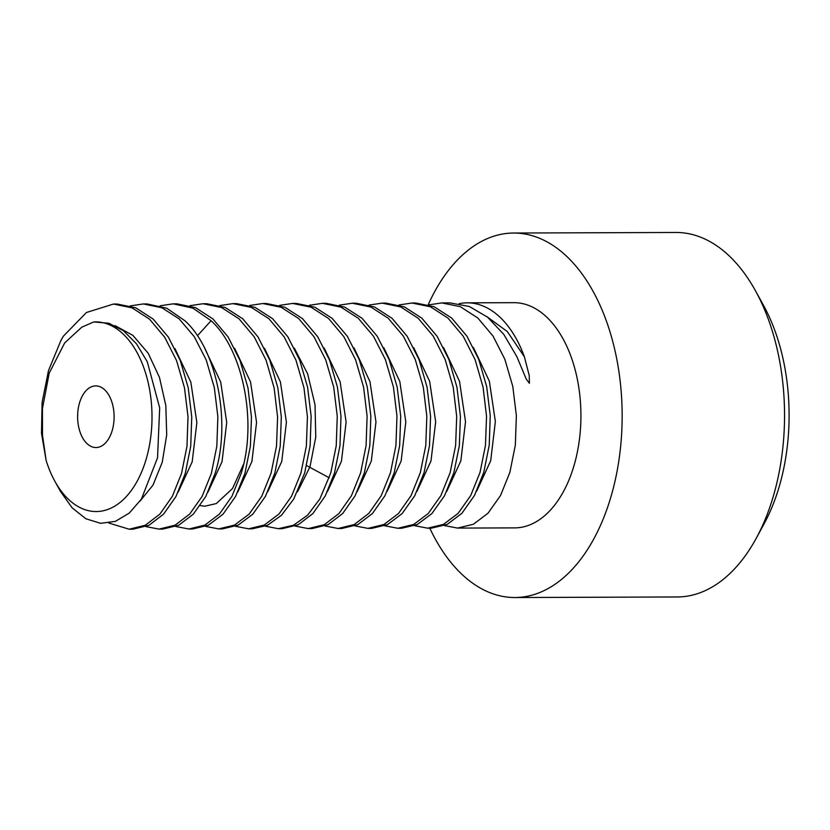 <?xml version="1.0" encoding="UTF-8"?>
<svg xmlns="http://www.w3.org/2000/svg" width="830" height="830" viewBox="0 0 830 830"><rect width="100%" height="100%" fill="white"/><g stroke="black" fill="none" stroke-linecap="round" stroke-linejoin="round"><path stroke-width="1.25" d="M46.107 460.349A94.828 56.15 -90.2 0 0 54.822 481.182A94.828 56.15 -90.2 0 0 147.771 453.19A94.828 56.15 -90.2 0 0 93.759 321.947L81.786 327.176L64.678 342.915L49.209 373.137L42.434 408.619L42.486 435.117L46.107 460.349L41.5 433.312L42.102 402.415L48.493 370.585L60.932 340.456A112.61 66.68 89.8 0 1 63.391 336.16L60.663 340.954M111.645 432.285A30.824 18.25 -90.2 0 0 111.645 401.357A30.824 18.25 -90.2 0 0 95.751 385.898A30.824 18.25 -90.2 0 0 80.074 401.149A30.824 18.25 -90.2 0 0 80.074 432.077A30.824 18.25 -90.2 0 0 95.969 447.536A30.824 18.25 -90.2 0 0 111.645 432.285M93.759 321.947L108.834 323.254L123.359 330.662L136.442 343.765L147.284 361.766L159.682 407.893L157.544 457.787L141.422 499.079L129.262 513.096L115.349 521.365L100.575 523.315L85.864 518.75L72.179 507.877L60.403 491.298L54.822 481.182M129.169 529.208L132.904 529.198L148.975 525.276L163.593 514.123L175.97 496.496L185.246 473.484L190.713 446.291L191.761 417.054L188.223 387.786L180.266 360.511L168.345 337.073L153.197 319.104L135.778 307.837L117.196 304.029L113.471 304.05L132.032 307.837L149.535 319.177L164.745 337.291L176.572 360.625L184.478 387.766L188.016 416.753L186.989 446.239L181.521 473.505L172.298 496.402L159.91 514.081L145.26 525.276L129.169 529.208L108.834 523.035M159.018 529.104L162.753 529.094L178.741 525.214L193.328 514.144L205.819 496.402L215.095 473.391C231.103 423.487 217.553 350.364 184.986 320.805L166.757 308.221L147.055 303.936L143.32 303.946L161.871 307.733L179.135 318.855L194.282 336.7L206.224 360.002L214.306 387.517L217.865 416.65L216.838 446.135L211.37 473.401L202.095 496.413L189.717 514.029L175.089 525.183L159.018 529.104L145.945 526.614M188.867 529.011L192.602 528.99L208.434 525.183L223.031 514.195L235.616 496.392L244.954 473.287L250.39 446.27L251.469 417.21L248.004 387.983L239.974 360.313L228.053 336.876L212.957 318.948L195.486 307.629L176.904 303.832L173.169 303.842L192.882 308.127L211.1 320.712C243.678 350.27 257.217 423.393 241.219 473.297L231.944 496.309L219.442 514.05L204.854 525.12L188.867 529L175.804 526.511M218.715 528.907L222.45 528.886L238.22 525.11L252.86 514.112L265.465 496.309L274.803 473.183L280.239 446.198L281.318 416.909L277.822 387.745L269.833 360.251L258.006 336.939L242.765 318.813L225.231 307.484L206.753 303.728L203.018 303.739L221.61 307.546L239.071 318.855L254.177 336.793L266.088 360.22L274.118 387.89L277.594 417.117L276.514 446.177L271.068 473.193L261.74 496.299L249.145 514.102L234.558 525.089L218.715 528.897L205.653 526.417M248.575 528.803L252.299 528.793L267.447 525.307L281.484 515.264L293.716 499.069L304.651 473.079L310.13 445.772L311.146 416.245L307.577 387.143L299.64 360.023L287.823 336.773L272.562 318.668L255.018 307.359L236.602 303.624L232.867 303.635L251.355 307.401L268.889 318.72L284.13 336.845L295.957 360.158L303.946 387.651L307.432 416.816L306.363 446.104L300.917 473.09L291.579 496.216L278.984 514.019L264.345 525.027L248.575 528.803L235.502 526.313M278.424 528.7L282.148 528.689L298.24 524.757L312.889 513.562L325.298 495.863L334.5 472.976L339.978 445.689L340.995 416.183L337.447 387.154L329.541 360.054L317.703 336.731L302.473 318.616L284.949 307.287L266.451 303.521L262.726 303.531L281.142 307.266L298.686 318.575L313.937 336.679L325.754 359.93L333.691 387.05L337.26 416.162L336.243 445.679L330.765 472.986L319.841 498.975L307.598 515.181L293.561 525.214L278.424 528.7L265.351 526.21M308.272 528.596L312.007 528.586L328.089 524.653L342.717 513.48L355.084 495.873L364.349 472.872L369.827 445.596L370.844 416.1L367.296 387.039L359.255 359.598L347.334 336.285L332.166 318.367L314.861 307.204L296.3 303.417L292.575 303.427L311.063 307.193L328.597 318.523L343.827 336.638L355.655 359.971L363.571 387.06L367.109 416.089L366.092 445.596L360.625 472.882L351.412 495.769L339.003 513.469L324.354 524.664L308.272 528.596L295.2 526.106M338.121 528.492L341.856 528.482L357.855 524.591L372.442 513.511L384.923 495.79L394.198 472.768L399.666 445.544L400.714 416.338L397.197 387.174L389.114 359.535L377.152 336.14L362.077 318.326L344.761 307.131L326.159 303.313L322.424 303.324L340.974 307.121L358.28 318.274L373.448 336.192L385.369 359.514L393.42 386.946L396.968 416.017L395.941 445.502L390.474 472.789L381.198 495.78L368.842 513.386L354.202 524.56L338.121 528.492L325.049 526.002M367.97 528.388L371.705 528.378L387.579 524.55L402.156 513.552L414.73 495.759L424.057 472.664L429.504 445.596L430.573 416.556L427.097 387.33L419.057 359.649L407.125 336.212L392.051 318.336L374.61 307.027L356.008 303.209L352.273 303.23L370.886 307.038L388.201 318.232L403.276 336.046L415.239 359.442L423.31 387.081L426.827 416.255L425.79 445.461L420.322 472.685L411.037 495.697L398.556 513.428L383.979 524.498L367.97 528.388L354.898 525.898M397.819 528.285L401.554 528.274L417.314 524.498L431.953 513.511L444.558 495.697L453.906 472.571L459.343 445.637L460.422 416.432L456.957 387.268L448.957 359.691L437.099 336.306L421.868 318.201L404.345 306.872L385.857 303.116L382.122 303.126L400.734 306.934L418.175 318.243L433.25 336.129L445.171 359.556L453.221 387.237L456.697 416.463L455.618 445.502L450.171 472.581L440.855 495.666L428.27 513.469L413.703 524.456L397.819 528.285L384.757 525.795M427.678 528.181L431.403 528.171L447.277 524.342L461.916 513.293L474.47 495.489L483.755 472.467L489.233 445.16L490.25 415.654L486.681 386.541L478.723 359.369L466.917 336.15L451.665 318.046L434.132 306.747L415.706 303.002L411.971 303.023L430.469 306.789L447.993 318.108L463.223 336.223L475.082 359.608L483.081 387.174L486.546 416.349L485.457 445.544L480.02 472.478L470.683 495.603L458.077 513.417L443.438 524.404L427.678 528.181L414.606 525.691M428.778 304.859L441.83 302.919L460.245 306.654L477.779 317.952L493.03 336.057L504.848 359.276L512.795 386.448L516.364 415.56L515.347 445.077L509.869 472.374L500.583 495.406L488.03 513.199L473.391 524.259L457.527 528.088L514.631 527.89A112.61 66.68 -90.2 0 0 571.922 472.156A112.61 66.68 -90.2 0 0 571.932 359.162A112.61 66.68 -90.2 0 0 513.853 302.67L467.217 302.836A112.61 66.68 -90.2 0 0 459.198 303.676M457.527 528.088L444.455 525.587M63.391 336.16L86.434 312.505L113.471 304.05M130.269 305.886L143.32 303.946M160.117 305.782L173.169 303.842M189.977 305.679L203.018 303.739M219.815 305.575L232.867 303.635M249.674 305.482L262.726 303.531M279.523 305.378L292.575 303.438M309.372 305.274L322.424 303.334M339.221 305.17L352.273 303.23M369.07 305.067L382.122 303.126M398.919 304.963L411.971 303.023M486.909 316.655L507.348 331.585L524.384 356.765A112.61 66.68 -90.2 0 0 467.217 302.836M524.384 356.765L529.26 375.637L529.405 383.273L526.282 379.186L516.924 356.796L503.852 334.469L487.615 317.216L469.375 306.509L450.016 302.888L441.83 302.919M42.89 440.139L42.174 429.65M115.017 325.619L132.893 335.362L148.176 353.227L159.474 377.453L165.824 405.6L166.716 434.847L162.234 462.279L152.969 485.145L140 501.164M174.923 348.517L190.859 382.194L196.866 422.584L192.187 461.802L178.149 492.18M204.771 348.413L220.707 382.091L226.715 422.48L222.035 461.698L208.008 492.076M234.62 348.31L250.556 381.987L256.563 422.377L251.884 461.594L237.857 491.972M264.48 348.216L280.405 381.893L286.412 422.283L281.744 461.501L267.706 491.868M294.318 348.102L307.65 373.853L315.037 404.781L315.763 437.099L309.974 466.844L297.555 491.765M324.177 348.009L340.103 381.686L346.12 422.076L341.441 461.283L327.414 491.661M354.026 347.905L369.962 381.582L375.969 421.972L371.29 461.19L357.253 491.568M383.875 347.801L399.811 381.478L405.818 421.868L401.139 461.086L387.112 491.464M413.724 347.697L429.66 381.375L435.667 421.764L430.988 460.982L416.961 491.36M443.583 347.594L459.509 381.281L465.516 421.671L460.847 460.878L446.81 491.256M473.422 347.49L489.358 381.167L495.365 421.557L490.696 460.775L476.659 491.153M429.784 528.181A182.247 107.91 -90.2 0 0 514.87 597.527A182.247 107.91 -90.2 0 0 607.581 507.338A182.247 107.91 89.8 0 0 607.601 324.468A182.247 107.91 89.8 0 0 513.614 233.033A182.247 107.91 89.8 0 0 428.218 304.703M514.87 597.527L677.259 596.967A182.247 107.91 -90.2 0 0 756.348 538.068A182.247 107.91 -90.2 0 0 769.97 506.777A182.247 107.91 89.8 0 0 755.497 290.822A182.247 107.91 89.8 0 0 676.004 232.473L513.614 233.033M755.497 290.822L763.455 305.274A160.916 95.274 89.8 0 1 776.237 495.946A160.916 95.274 -90.2 0 1 764.212 523.574L756.348 538.068M197.405 335.766L211.1 320.712M306.654 465.589L329.251 477.8M243.605 464.136L232.514 488.528L216.329 503.561L204.771 506.217L200.217 505.595"/></g></svg>
